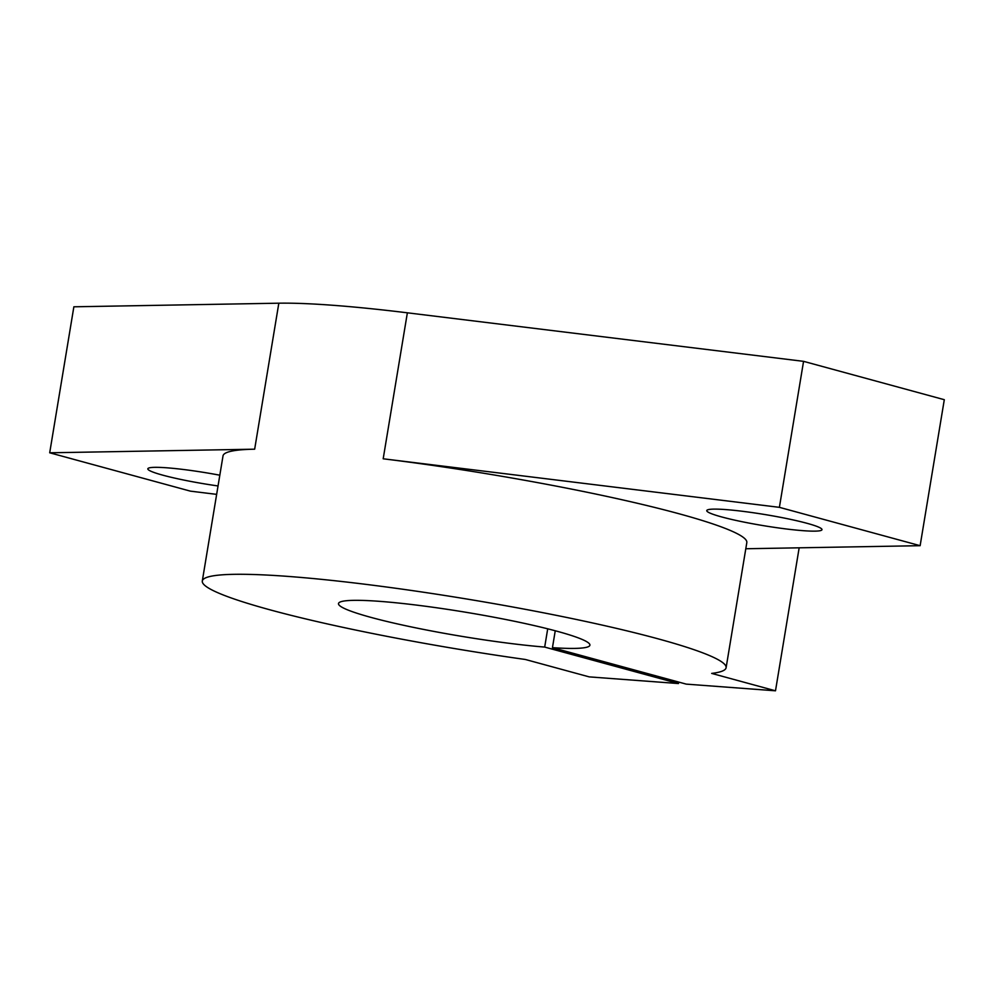 <?xml version="1.0" encoding="UTF-8"?>
<svg xmlns="http://www.w3.org/2000/svg" width="994" height="994" viewBox="0 0 994 994"><rect width="100%" height="100%" fill="white"/><g stroke="black" fill="none" stroke-linecap="round" stroke-linejoin="round"><path stroke-width="1.49" d="M219.811 475.207A58.397 5.604 -170.6 0 0 147.833 468.808A58.397 5.604 -170.6 0 0 162.755 475.157A58.397 5.604 -170.6 0 0 218.034 485.954M807.066 523.316A58.397 5.604 -170.6 0 0 744.059 511.488A58.397 5.604 -170.6 0 0 706.759 510.593A58.397 5.604 -170.6 0 0 721.681 516.942A58.397 5.604 -170.6 0 0 784.688 528.771A58.397 5.604 -170.6 0 0 821.988 529.665A58.397 5.604 -170.6 0 0 807.066 523.316M799.164 547.818L775.494 690.805L686.22 684.12L552.453 647.666A127.418 12.214 -170.6 0 0 589.914 645.181A127.418 12.214 -170.6 0 0 557.348 631.339A127.418 12.214 -170.6 0 0 419.878 605.52A127.418 12.214 -170.6 0 0 338.494 603.557A127.418 12.214 -170.6 0 0 371.048 617.411A127.418 12.214 -170.6 0 0 544.687 647.082L678.455 683.549L678.691 682.083M552.453 647.666L555.248 630.768M775.494 690.805L711.679 673.41A265.46 25.446 -170.6 0 0 726.105 667.732A265.46 25.446 -170.6 0 0 658.264 638.881A265.46 25.446 -170.6 0 0 371.868 585.106A265.46 25.446 -170.6 0 0 202.304 581.018A265.46 25.446 -170.6 0 0 270.132 609.869A265.46 25.446 -170.6 0 0 525.366 659.482L589.181 676.877L678.455 683.549M745.798 548.75L920.133 545.694L779.395 507.338L383.187 458.793A265.46 25.446 9.4 0 1 678.989 513.749A265.46 25.446 9.4 0 1 746.817 542.6L726.105 667.732M920.133 545.694L944.3 399.7L803.562 361.344L407.366 312.812A265.46 25.446 -170.6 0 0 278.829 303.195L73.867 306.798L49.7 452.792L190.438 491.148L216.642 494.366M202.304 581.018L223.016 455.886A265.46 25.446 9.4 0 1 254.663 449.189L49.7 452.792M779.395 507.338L803.562 361.344M547.706 628.817L544.687 647.082M383.187 458.793L407.366 312.812M254.663 449.189L278.829 303.195"/></g></svg>
